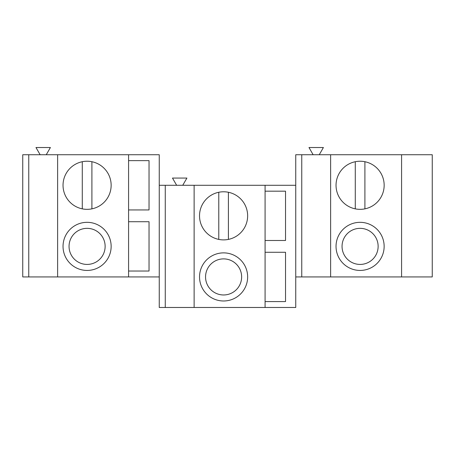 <?xml version="1.0" encoding="UTF-8"?>
<svg xmlns="http://www.w3.org/2000/svg" width="455" height="455" viewBox="0 0 455 455"><rect width="100%" height="100%" fill="white"/><g stroke="black" fill="none" stroke-linecap="round" stroke-linejoin="round"><path stroke-width="0.68" d="M28.762 154.74L28.762 276.93L22.75 276.93L22.75 154.74L159.25 154.74L159.25 307.478L295.75 307.478L295.75 276.93L432.25 276.93L432.25 154.74L401.583 154.74L401.583 276.93M265.083 191.18L285.53 191.18L285.53 240.49L265.083 240.49M265.083 252.275L285.53 252.275L285.53 301.585L265.083 301.585M46.245 154.74L50.408 147.522L35.979 147.522L40.142 154.74M313.142 154.74L308.979 147.522L323.408 147.522L319.245 154.74M176.642 185.287L172.479 178.07L186.908 178.07L182.745 185.287M159.25 185.287L194.126 185.287L194.126 307.478M218.781 239.404A24.052 24.052 0 0 0 247.52 218.252A24.052 24.052 0 0 0 223.593 191.782A24.052 24.052 0 0 0 218.781 239.404L218.781 192.266M228.404 192.266L228.404 239.404M223.593 300.983A24.052 24.052 0 0 0 244.42 264.901A24.052 24.052 0 0 0 202.759 264.901A24.052 24.052 0 0 0 223.593 300.983M194.126 185.287L265.083 185.287L265.083 307.478M223.593 294.971A18.041 18.041 0 0 0 239.216 267.91A18.041 18.041 0 0 0 207.969 267.91A18.041 18.041 0 0 0 223.593 294.971M87.093 264.423A18.041 18.041 0 0 0 102.716 237.362A18.041 18.041 0 0 0 71.469 237.362A18.041 18.041 0 0 0 87.093 264.423M87.093 270.435A24.052 24.052 0 0 0 107.92 234.353A24.052 24.052 0 0 0 66.259 234.353A24.052 24.052 0 0 0 87.093 270.435M91.904 208.856L91.904 161.718M82.281 161.718L82.281 208.856M87.093 209.34A24.052 24.052 0 0 1 66.259 173.258A24.052 24.052 0 0 1 107.92 173.258A24.052 24.052 0 0 1 87.093 209.34M128.583 271.038L149.03 271.038L149.03 221.727L128.583 221.727M128.583 160.632L149.03 160.632L149.03 209.943L128.583 209.943M128.583 154.74L128.583 276.93L159.25 276.93M28.762 276.93L57.626 276.93L57.626 154.74M57.626 276.93L128.583 276.93M360.093 264.423A18.041 18.041 0 0 0 375.716 237.362A18.041 18.041 0 0 0 344.469 237.362A18.041 18.041 0 0 0 360.093 264.423M360.093 270.435A24.052 24.052 0 0 0 380.92 234.353A24.052 24.052 0 0 0 339.259 234.353A24.052 24.052 0 0 0 360.093 270.435M355.281 161.718L355.281 208.856M364.904 208.856A24.052 24.052 0 0 0 360.093 161.235A24.052 24.052 0 0 0 336.16 187.705A24.052 24.052 0 0 0 364.904 208.856L364.904 161.718M295.75 276.93L295.75 154.74L330.626 154.74L330.626 276.93M330.626 154.74L401.583 154.74M301.762 154.74L301.762 276.93M265.083 185.287L295.75 185.287M165.262 185.287L165.262 307.478"/></g></svg>
